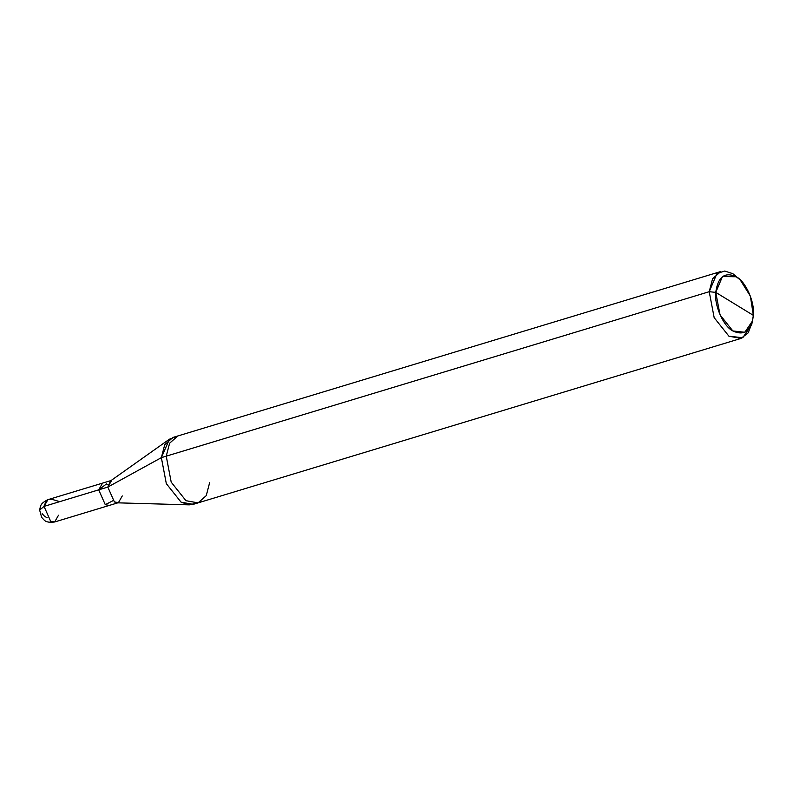 <?xml version="1.0" encoding="UTF-8"?>
<svg xmlns="http://www.w3.org/2000/svg" width="793" height="793" viewBox="0 0 793 793"><rect width="100%" height="100%" fill="white"/><g stroke="black" fill="none" stroke-linecap="round" stroke-linejoin="round"><path stroke-width="1.19" d="M175.441 436.993L169.454 439.173L161.356 457.65L166.243 456.163L171.199 482.154L185.968 500.69L198.062 502.881L193.185 504.358L181.082 502.167L166.322 483.631L161.356 457.65L107.818 487.08L161.356 457.65L166.322 483.631L181.082 502.167L189.349 504.854L117.146 502.821L114.39 501.929L107.818 487.08L98.709 489.846L107.818 487.08L111.674 480.36L102.565 483.115L98.709 489.846L105.281 504.685L112.874 500.75L105.281 504.685L98.709 489.846L102.565 483.115L47.897 499.669L44.041 506.4L47.897 499.669C39.888 503.704 40.641 505.914 39.65 510.087L41.633 517.363C44.467 520.02 44.805 523.172 54.658 521.972L50.623 521.239L44.041 506.4L39.65 510.087L44.041 506.4L98.709 489.846L106.589 483.849L108.116 485.019L106.589 483.849L98.709 489.846L105.281 504.685L109.315 505.419L105.281 504.685L98.709 489.846L44.041 506.4L50.623 521.239L54.658 521.972L58.504 515.242M209.62 482.699L206.269 495.625L198.062 502.881L185.968 500.69L171.199 482.154L166.243 456.163L709.22 291.705L715.752 292.369C717.972 276.767 724.812 271.573 736.251 276.777C745.628 281.257 755.035 302.47 753.35 315.366L715.752 292.369L720.054 314.89L732.851 330.949L744.815 332.277L752.557 320.838L753.35 315.366C751.13 330.968 744.29 336.163 732.851 330.949C723.474 326.478 714.067 305.255 715.752 292.369L753.35 315.366L750.366 296.116L740.117 279.751L736.251 276.777L722.463 276.579L715.752 292.369L709.22 291.705L714.176 317.686L728.945 336.222L741.039 338.413L748.235 332.812L752.091 322.582M169.454 439.173L110.514 480.925L107.818 487.08L114.39 501.929L118.425 502.653L122.281 495.932M189.349 504.854L195.544 503.347M752.557 320.838L751.685 324.555L742.754 337.749L728.945 336.222L714.176 317.686L709.22 291.705L161.356 457.65L164.716 444.724L172.914 437.458L177.801 435.981L169.593 443.237L166.243 456.163L169.593 443.237L177.801 435.981L720.778 271.523L712.57 278.779L709.22 291.705L716.961 273.486L724.752 271.028L732.871 273.714L740.117 279.751M44.071 506.053L46.063 501.374L47.877 499.679L52.586 499.511L59.723 501.652M42.128 513.646L44.507 516.273L47.193 517.779M54.658 521.972L118.425 502.653M198.062 502.881L741.039 338.413"/></g></svg>
